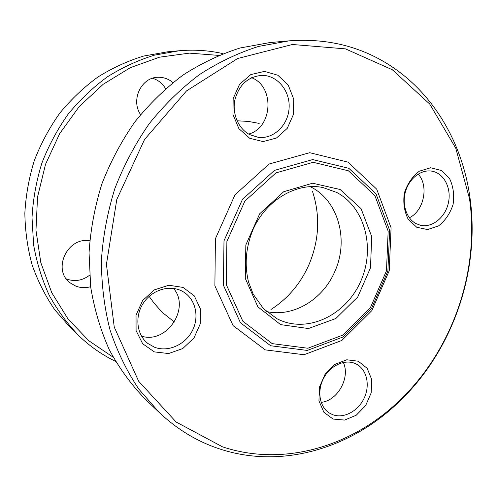 <?xml version="1.0" encoding="UTF-8"?>
<svg xmlns="http://www.w3.org/2000/svg" width="497" height="497" viewBox="0 0 497 497"><rect width="100%" height="100%" fill="white"/><g stroke="black" fill="none" stroke-linecap="round" stroke-linejoin="round"><path stroke-width="0.75" d="M249.693 138.296L238.889 128.63L232.95 114.434L233.174 98.561L239.573 84.297L250.799 74.593L264.497 71.4L277.86 75.233L288.266 85.186L293.758 99.207L293.373 114.583L287.229 128.388L276.475 138.023L263.112 141.589L249.693 138.296M249.569 134.581L258.297 137.352C273.586 139.309 288.223 125.188 289.105 108.011C290.273 90.852 277.251 74.979 261.658 75.376C247.904 76.724 238.97 84.931 234.851 99.984C232.012 113.838 238.461 128.711 249.569 134.581M222.457 446.809C283.557 467.23 351.447 446.499 398.637 401.408C452.251 350.957 480.021 271.492 469.497 198.626L455.774 148.218L429.706 104.028L392.276 69.723L345.452 48.868L292.429 44.5L237.641 58.509L186.462 90.945L144.546 139.489L116.807 199.446L106.439 264.336L114.248 327.082L138.644 381.242L176.193 422.052L222.457 446.809M154.294 351.882L142.645 343.731L136.085 330.623L136.041 315.185L142.583 300.598L154.331 289.894L168.825 285.228L183.089 287.421L194.308 295.901L200.39 308.892L200.254 323.864L193.979 337.966L182.734 348.552L168.607 353.547L154.294 351.882M416.71 227.235L408.167 219.196C404.26 211.368 402.986 202.646 404.353 193.016C407.378 183.766 412.38 176.491 419.369 171.185L430.632 167.756L441.442 170.514L449.679 178.802C453.332 186.605 454.463 195.159 453.071 204.478C450.152 213.418 445.324 220.55 438.596 225.868L427.575 229.577L416.71 227.235M348.012 162.134L309.687 152.703L269.088 164.029L235.013 194.793L215.425 238.703L214.884 285.825L233.062 325.591L265.212 349.869L304.034 354.728L341.806 340.457L371.849 310.582L389.232 270.747L391.077 227.794L376.714 189.164L348.012 162.134M333.065 419.058L323.87 412.237L318.95 400.893L319.372 387.287L325.088 374.216L334.903 364.388L346.782 359.778L358.287 361.22L367.159 368.314L371.737 379.584L371.197 392.823L365.686 405.502L356.237 415.219L344.62 420.083L333.065 419.058M251.606 77.706C275.046 86.565 272.623 127.94 248.643 134.06M154.561 347.248C168.21 352.479 185.443 344.663 192.488 330.462C199.682 316.328 195.377 298.567 182.741 291.497C170.459 284.408 152.511 289.397 143.552 302.822C134.451 316.148 136.563 334.816 147.938 343.526L154.561 347.248M173.515 288.403C190.718 308.034 166.619 344.384 141.502 336.127M332.648 414.672C343.713 418.928 358.175 411.181 364.183 398.109C370.333 385.094 366.829 369.433 356.337 364.065C346.061 358.604 331.07 364.699 323.988 377.565C316.775 390.35 319.31 406.751 329.262 412.97L332.648 414.672M343.315 362.425C350.547 377.534 337.705 400.812 321.149 402.346M415.989 223.588L420.387 225.253C432.297 228.129 445.548 217.232 448.48 202.472C451.618 187.754 443.635 172.732 431.402 171.086C420.841 169.508 409.286 178.485 405.546 191.407C401.725 204.304 406.453 218.581 415.989 223.588M418.182 174.062C429.066 185.878 423.96 210.846 409.342 217.773M289.086 40.847L269.741 42.593L240.138 47.979C220.419 54.216 201.378 63.249 183.008 75.072C165.296 88.404 149.193 104.084 134.712 122.094C121.392 141.241 110.446 161.854 101.879 183.933C94.828 206.547 90.553 229.484 89.05 252.762L90.684 286.986C94.349 309.233 100.543 330.138 109.278 349.72C119.305 368.271 131.27 384.715 145.167 399.066L159.22 412.479L138.775 389.052C126.859 371.265 117.292 351.609 110.067 330.089C104.358 307.736 101.469 284.501 101.4 260.378C103.016 236.081 107.514 212.113 114.888 188.481C123.834 165.395 135.246 143.844 149.119 123.828C164.196 104.997 180.927 88.621 199.322 74.693C218.376 62.355 238.1 52.937 258.502 46.438L289.086 40.847C326.274 38.107 359.542 46.072 388.896 64.74C433.782 93.2 462.359 143.198 469.92 197.315C480.562 271.145 452.456 351.572 398.147 402.7C350.354 448.381 281.519 469.491 219.438 448.866C197.309 441.572 177.236 429.439 159.22 412.479M310.078 186.611C338.302 199.974 349.229 240.219 334.773 271.617C322.907 299.592 293.137 317.645 266.429 311.52M259.185 123.399L248.283 121.411L237.063 120.796M149.15 296.38L153.94 302.977L160.307 310.221L163.73 313.557L174.379 322.031M270.983 309.488C287.757 298.672 300.362 283.862 308.805 265.044C319.273 240.362 320.466 215.692 312.377 191.034M165.607 88.683C162.507 83.44 158.139 79.967 152.511 78.265M140.576 114.596C130.4 99.897 141.539 76.793 158.493 77.271C163.892 77.252 168.707 79.017 172.931 82.583M66.381 278.923L66.635 279.022C74.755 281.886 82.384 280.637 89.516 275.276M90.647 286.694C85.534 288.142 80.564 287.937 75.737 286.086L70.406 283.035C51.85 270.132 67.275 236.553 89.733 240.79M113.179 357.225L88.888 340.787L68.064 319.037L51.75 292.671L40.829 262.683L35.97 230.304L37.536 196.98L45.55 164.246L59.665 133.65L79.197 106.606L103.165 84.304L130.388 67.642L159.574 57.174L189.413 53.129L218.655 55.397M223.016 53.645C208.821 50.408 194.209 49.445 179.187 50.756L154.492 55.148C138.147 60.18 122.455 67.406 107.414 76.824C92.958 87.416 79.88 99.841 68.188 114.093C57.472 129.226 48.718 145.522 41.922 162.979C36.362 180.871 33.063 199.073 32.019 217.587L33.622 244.928C36.79 262.776 42.034 279.656 49.358 295.572C57.758 310.737 67.772 324.305 79.408 336.276C90.348 346.657 102.376 355.001 115.497 361.319M79.408 336.276L71.04 328.281L54.894 309.973C45.494 296.255 37.915 281.29 32.162 265.063C27.571 248.301 25.136 231.006 24.85 213.163C25.838 195.253 29.019 177.646 34.392 160.351C40.965 143.471 49.439 127.717 59.826 113.086C71.158 99.307 83.838 87.292 97.872 77.041C112.477 67.934 127.729 60.938 143.621 56.062L167.657 51.794L179.187 50.756M340.147 189.512L361.077 208.684L371.719 236.584L370.482 267.871L357.772 296.92L335.817 318.521L308.42 328.542L280.594 324.616L257.881 306.866L245.276 278.382L245.841 244.934L259.689 213.785L283.725 191.718L312.582 183.219L340.147 189.512M280.351 320.329C309.898 332.971 346.67 314.017 360.847 281.041C375.415 248.251 365.028 207.336 336.736 192.463L323.087 187.58C297.479 182.039 266.647 199.266 253.228 229.142C245.86 246.841 244.288 264.435 248.512 281.923L253.141 294.075L263.509 308.743L277.208 318.863L280.351 320.329M348.403 170.794L313.185 162.314L275.984 172.881L244.822 201.186L226.893 241.449L226.303 284.651L242.822 321.199L272.207 343.632L307.854 348.242L342.657 335.171L370.408 307.624L386.48 270.815L388.163 231.148L374.868 195.557L348.403 170.794M348.863 168.334L376.005 193.793L389.623 230.31L387.89 270.989L371.408 308.736L342.961 336.997L307.258 350.435L270.648 345.75L240.43 322.758L223.414 285.228L223.992 240.821L242.43 199.44L274.481 170.378L312.706 159.574L348.863 168.334M469.497 198.626L469.92 197.315M398.637 401.408L398.147 402.7"/></g></svg>

